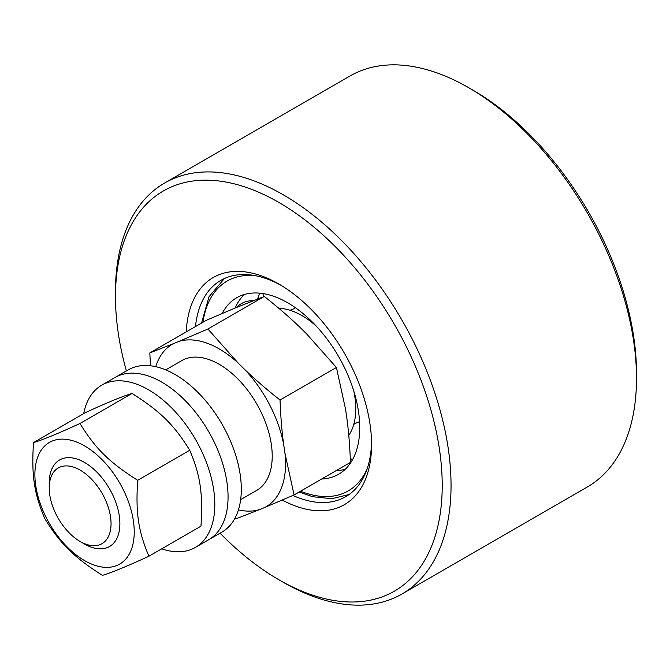 <?xml version="1.0" encoding="UTF-8"?>
<svg xmlns="http://www.w3.org/2000/svg" width="670" height="670" viewBox="0 0 670 670"><rect width="100%" height="100%" fill="white"/><g stroke="black" fill="none" stroke-linecap="round" stroke-linejoin="round"><path stroke-width="1" d="M111.052 523.647A43.709 25.234 60 0 1 80.14 541.494A43.709 25.234 60 0 1 49.228 487.961A43.709 25.234 60 0 1 80.14 470.114A43.709 25.234 60 0 1 111.052 523.647M80.14 541.494L84.554 544.04A49.957 28.843 -120 0 0 109.537 546.519A49.957 28.843 -120 0 0 119.88 523.647A49.957 28.843 -120 0 0 98.071 473.372A49.957 28.843 -120 0 0 59.58 459.989A49.957 28.843 -120 0 0 49.228 482.861L49.228 487.961M240.639 499.661L256.694 490.398A74.931 43.265 -120 0 0 236.853 377.972A74.931 43.265 -120 0 0 181.763 360.602L165.708 369.873M294.08 494.946L264.943 507.383A93.8 54.153 -120 0 0 284.976 453.356L294.08 494.946L350.452 462.401C349.849 446.002 348.626 431.095 346.792 417.67L345.519 409.069L336.424 367.487L306.349 333.618L299.808 327.186C289.532 317.279 277.698 307.044 264.298 296.467L235.338 307.924L206.201 320.369L149.829 352.914L173.522 343.618A93.8 54.153 -120 0 0 155.742 366.683M238.428 509.887A93.8 54.153 -120 0 0 259.675 509.543L235.982 518.84L235.036 518.094M150.448 365.778L149.829 352.914M178.781 341.449L207.918 329.012L237.992 362.88A93.8 54.153 -120 0 0 178.781 341.449L173.522 343.618M280.043 400.032C280.646 416.43 281.869 431.338 283.703 444.763A93.8 54.153 -120 0 0 244.525 369.312C254.809 379.22 266.643 389.454 280.043 400.032L336.424 367.487M237.992 362.88L244.525 369.312M264.943 507.383L259.675 509.543M283.703 444.763L284.976 453.356M207.918 329.012L264.298 296.467M636.5 378.341L636.5 373.24A231.049 133.397 -120 0 0 473.129 90.266L468.715 87.72A237.289 136.998 60 0 1 636.5 378.341A237.289 136.998 60 0 1 630.998 424.386A237.289 136.998 60 0 1 587.356 486.964L401.899 594.039A237.289 136.998 -120 0 0 445.542 531.452A237.289 136.998 -120 0 0 366.791 268.737A237.289 136.998 -120 0 0 164.611 183.036A237.289 136.998 -120 0 0 120.969 245.614A237.289 136.998 -120 0 0 115.466 291.659L115.466 296.76A231.049 133.397 60 0 1 299.766 216.067A231.049 133.397 60 0 1 436.857 530.246A231.049 133.397 60 0 1 278.837 579.734A231.049 133.397 60 0 1 220.07 533.178M282.263 500.063A131.136 75.71 -120 0 0 368.525 470.064A131.136 75.71 -120 0 0 371.565 444.62A131.136 75.71 -120 0 0 278.837 284.013A131.136 75.71 -120 0 0 186.243 331.885M195.489 326.55A124.888 72.109 60 0 1 197.843 313.317A124.888 72.109 60 0 1 220.807 280.378A124.888 72.109 60 0 1 281.073 285.336M371.54 442.024A124.888 72.109 60 0 1 368.668 463.757A124.888 72.109 60 0 1 345.703 496.696A124.888 72.109 60 0 1 292.891 495.465M126.404 370.937A231.049 133.397 60 0 1 115.466 296.76M164.611 183.036L350.067 75.961A237.289 136.998 60 0 1 468.715 87.72M278.837 579.734L283.251 582.28A237.289 136.998 -120 0 0 401.899 594.039M222.18 313.468A101.907 58.843 60 0 1 236.719 297.731A101.907 58.843 60 0 1 338.626 356.566A101.907 58.843 60 0 1 338.626 474.243A101.907 58.843 60 0 1 321.726 478.983M353.844 391.238A76.062 43.91 60 0 1 348.777 435.349M257.607 299.013A101.907 58.843 60 0 1 259.868 293.167M345.276 469.243A101.907 58.843 60 0 1 336.038 470.717M235.153 308.007A101.907 58.843 60 0 1 244.374 294.473M278.804 308.309A76.062 43.91 60 0 1 316.207 326.055M161.713 548.831A93.666 54.077 -120 0 0 195.414 547.407L208.663 539.76A93.666 54.077 -120 0 0 228.06 496.88A93.666 54.077 -120 0 0 187.173 402.62A93.666 54.077 -120 0 0 114.997 377.52L128.238 369.873A93.666 54.077 -120 0 1 200.422 394.965A93.666 54.077 -120 0 1 241.309 489.234A93.666 54.077 -120 0 1 221.904 532.114L208.663 539.76A93.666 54.077 -120 0 0 228.06 496.88A93.666 54.077 -120 0 0 187.173 402.62A93.666 54.077 -120 0 0 114.997 377.52L101.748 385.166A93.666 54.077 -120 0 0 83.666 413.641M195.414 547.407A93.666 54.077 -120 0 0 214.81 504.527A93.666 54.077 -120 0 0 173.924 410.266A93.666 54.077 -120 0 0 101.748 385.166M84.454 543.981A49.957 28.843 -120 0 0 119.88 523.689A49.957 28.843 -120 0 0 84.52 462.442A49.957 28.843 -120 0 0 49.228 482.978M75.442 441.605A70.249 40.56 -120 0 0 46.825 518.773A70.249 40.56 -120 0 0 131.404 549.383A70.249 40.56 -120 0 0 75.442 441.605M148.899 556.234L200.958 526.176C203.043 493.455 200.405 475.6 189.736 450.24C174.049 424.839 160.473 411.472 132.04 393.432C122.92 396.121 107.426 402.494 85.559 412.544L33.5 442.602C42.612 439.914 58.106 433.54 79.973 423.49C95.659 448.892 109.235 462.258 137.677 480.298C135.591 513.019 138.229 530.875 148.899 556.234C127.032 566.284 111.538 572.657 102.426 575.346C73.985 557.306 60.409 543.94 44.722 518.538C34.053 493.179 31.415 475.323 33.5 442.602M189.736 450.24L137.677 480.298M132.04 393.432L79.973 423.49M367.219 468.606A121.144 69.94 60 0 1 310.847 494.594A121.144 69.94 60 0 1 300.545 491.211M202.985 322.22A121.144 69.94 60 0 1 255.898 275.78M349.087 494.519L331.834 498.698L312.58 496.696L299.122 492.031M224.391 278.536L208.998 296.793L201.553 323.049M289.926 310.243A21.54 21.54 0 0 0 295.495 307.781M262.925 293.552A21.54 21.54 0 0 0 263.771 296.668M253.118 300.755A21.54 21.54 0 0 0 236.619 307.396M350.276 458.104A21.54 21.54 0 0 0 352.412 459.913M359.564 421.824A21.54 21.54 0 0 0 353.768 424.378M353.852 391.272A21.54 21.54 0 0 0 354.422 393.164"/></g></svg>
